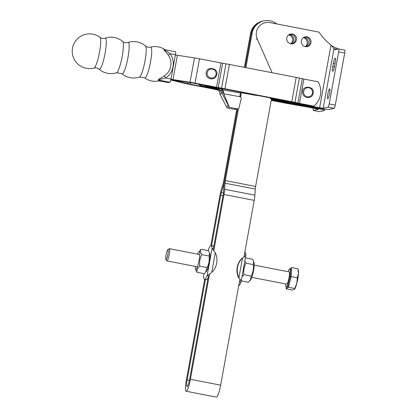 <?xml version="1.0" encoding="UTF-8"?>
<svg xmlns="http://www.w3.org/2000/svg" width="418" height="418" viewBox="0 0 418 418"><rect width="100%" height="100%" fill="white"/><g stroke="black" fill="none" stroke-linecap="round" stroke-linejoin="round"><path stroke-width="0.63" d="M344.714 50.097A3.125 0.512 101 0 1 344.751 50.097A3.125 0.512 101 0 1 344.704 53.039L335.236 105.132A3.125 0.512 101 0 1 334.134 108.319L329.227 109.422A9.368 0.664 -169.7 0 1 318.526 108.027L270.368 98.69L271.46 98.444L319.613 107.781L323.182 108.246L328.083 107.144A3.125 0.512 -79 0 0 329.185 103.962L338.653 51.869A3.125 0.512 -79 0 0 338.705 48.922A3.125 0.512 -79 0 0 338.664 48.922L335.748 49.58A47.772 7.843 101 0 1 335.173 49.596A47.772 7.843 101 0 1 334.008 48.676L337.096 49.277M304.544 37.035A4.974 4.891 -102.7 0 1 306.707 46.675M289.998 34.213A4.974 4.891 -102.7 0 1 292.166 43.853M338.303 49.005L331.678 45.787L334.008 48.676L323.182 108.246M256.171 39.193L257.258 38.947A11.809 11.62 77.3 0 1 269.986 22.619L318.485 32.024A1.562 1.536 77.3 0 1 319.488 32.703A47.772 47.004 -102.7 0 0 331.025 44.982L331.678 45.787M257.258 38.947L272.076 72.722M270.624 97.979A1.562 1.536 77.3 0 0 271.46 98.444M305.286 46.612A4.974 4.891 77.3 0 0 310.945 40.656A4.974 4.891 77.3 0 0 301.279 41.8A4.974 4.891 77.3 0 0 305.286 46.612M290.74 43.791A4.974 4.891 77.3 0 0 296.399 37.839A4.974 4.891 77.3 0 0 286.732 38.978A4.974 4.891 77.3 0 0 290.74 43.791M327.78 98.763A5.073 0.831 -79 0 0 329.536 93.763A5.073 0.831 -79 0 0 329.65 88.804A5.073 0.831 -79 0 0 327.869 93.627A5.073 0.831 -79 0 0 327.717 98.768A5.073 0.831 -79 0 0 327.78 98.763M333.371 63.343L332.812 66.405A5.073 0.831 -79 0 0 332.733 71.185A5.073 0.831 -79 0 0 334.583 66.007L335.137 62.946A5.073 0.831 -79 0 0 335.22 58.159A5.073 0.831 -79 0 0 333.371 63.343L335.011 63.661M271.308 100.012L315.799 108.638L318.328 109.323L313.375 110.451A3.125 0.512 101 0 1 313.338 110.451A3.125 0.512 101 0 1 313.281 108.152M290.719 43.785A4.974 4.891 77.3 0 0 288.723 34.893M305.265 46.607A4.974 4.891 77.3 0 0 303.264 37.709M271.386 99.573L316.891 108.398A9.368 0.664 10.3 0 1 324.472 110.436A9.368 0.664 10.3 0 1 324.326 110.524L319.425 111.622L313.375 110.451M303.766 37.385A4.974 4.891 -102.7 0 1 305.856 46.685M289.219 34.563A4.974 4.891 -102.7 0 1 291.309 43.864M223.175 92.226L221.786 90.1L222.872 89.854L223.907 93.784L240.198 96.793L239.838 95.978L240.293 96.835A1.562 1.5 -25.1 0 1 241.097 97.582L240.334 95.957A1.562 1.5 154.9 0 0 239.953 95.461M223.217 92.341L228.447 105.059A1.562 1.5 154.9 0 0 228.505 105.184M222.893 91.793L228.447 105.059M223.144 92.159L221.786 90.1M203.467 85.105A12.488 12.289 77.3 0 0 207.072 86.38L220.448 88.846A1.562 1.536 -102.7 0 1 221.587 89.755L221.739 90.105M240.956 92.629A1.562 1.536 -102.7 0 1 240.972 92.634L255.152 95.252A12.488 12.289 77.3 0 0 257.582 95.45M200.29 84.488A12.488 12.289 77.3 0 0 205.431 86.745L218.807 89.217A1.562 1.536 -102.7 0 1 219.946 90.121L221.592 92.509L228.129 105.132A1.562 1.437 33.7 0 0 228.803 105.822M220.056 90.487L218.964 90.732L220.187 94.62L221.54 92.592L220.056 90.487L222.271 90.878M221.54 92.592L223.426 92.843M241.097 97.582A1.562 1.5 -25.1 0 1 241.196 98.538L239.07 107.651A1.562 1.5 -25.1 0 1 237.225 108.842L230.318 107.572A1.562 1.5 -25.1 0 1 229.21 106.684M229.059 106.365L227.899 108.116L234.806 109.391A1.562 1.437 33.7 0 0 236.274 108.805L236.358 108.685M227.899 108.116A1.562 1.437 -146.3 0 1 226.718 107.243L228.129 105.132M220.187 94.62L226.718 107.243M239.838 95.978L240.517 93.109A1.562 1.536 77.3 0 1 241.661 92.362M206.607 85.716A12.488 12.289 -102.7 0 0 208.206 86.124L221.582 88.59A1.562 1.536 77.3 0 1 222.721 89.499L222.872 89.854L240.517 93.109M256.406 69.681L260.524 70.438A12.488 12.289 -102.7 0 1 261.574 70.684M219.946 90.121L218.813 90.377L218.964 90.732M218.813 90.377A1.562 1.536 77.3 0 0 217.673 89.468L204.297 87.001A12.488 12.289 -102.7 0 1 198.388 84.122M202.699 86.594L190.294 84.19A4.959 0.35 -169.7 0 1 188.011 83.694L174.165 80.34A9.912 0.7 10.3 0 0 170.894 79.613A9.912 0.7 10.3 0 0 174.63 80.235L191.69 82.868A4.959 0.35 -169.7 0 1 194.203 83.307L215.678 87.472A9.912 0.7 10.3 0 0 219.063 88.088L222.397 88.647A4.959 0.35 -169.7 0 1 224.09 88.956L290.912 101.914A4.959 0.35 -169.7 0 1 292.506 102.243L295.427 102.896A9.912 0.7 10.3 0 0 298.609 103.559L312.795 106.329L313.704 106.125L299.471 103.366A4.959 0.35 -169.7 0 1 297.882 103.032L294.956 102.379A9.912 0.7 10.3 0 0 291.78 101.72L224.957 88.762A9.912 0.7 10.3 0 0 221.566 88.146L218.233 87.587A4.959 0.35 -169.7 0 1 216.54 87.278L195.07 83.114A9.912 0.7 10.3 0 0 190.038 82.236L172.979 79.603A4.959 0.35 -169.7 0 1 170.967 79.258M271.235 100.398L285.416 103.152A9.912 0.7 10.3 0 0 288.807 103.763L292.14 104.322A4.959 0.35 -169.7 0 1 293.833 104.631L308.667 107.259M313.704 106.125A18.732 18.434 -102.7 0 0 318.124 81.803L303.891 79.039A4.959 0.35 10.3 0 1 302.303 78.709L299.377 78.056A9.912 0.7 -169.7 0 0 296.2 77.398L229.377 64.435A9.912 0.7 -169.7 0 0 225.986 63.823L222.653 63.264A4.959 0.35 10.3 0 1 220.96 62.956L199.49 58.792A9.912 0.7 -169.7 0 0 194.459 57.914L177.399 55.275A4.959 0.35 10.3 0 1 175.388 54.936M170.805 79.99A4.959 0.35 -169.7 0 1 171.014 80.042L184.861 83.401A9.912 0.7 10.3 0 0 189.432 84.384L210.902 88.548A4.959 0.35 -169.7 0 1 212.49 88.877L215.411 89.53A9.912 0.7 10.3 0 0 218.593 90.189L218.729 90.215M218.332 89.766A4.959 0.35 -169.7 0 1 217.867 89.666L214.946 89.013A9.912 0.7 10.3 0 0 213.478 88.694M288.707 103.387L287.976 103.262A4.959 0.35 -169.7 0 1 286.283 102.959L271.298 100.048M99.98 37.322C101.584 38.43 103.293 38.702 105.117 38.137L105.117 38.137A15.894 2.612 -79 0 1 105.143 52.929A15.894 2.612 -79 0 1 99.505 69.32A15.894 2.612 -79 0 1 99.087 69.21L99.087 69.21C97.681 68.056 96.056 67.653 94.212 67.998L94.019 68.045A17.368 17.368 0 0 1 73.599 44.501A17.368 17.368 0 0 1 99.98 37.322L99.98 37.322A15.696 2.576 101 0 1 99.332 53.138A15.696 2.576 101 0 1 94.019 68.045L94.019 68.045A15.696 2.576 101 0 1 93.998 68.05M105.117 38.137A18.214 18.214 0 0 1 122.667 41.439L122.667 41.439A15.994 2.628 101 0 1 121.978 57.527A15.994 2.628 101 0 1 116.601 72.711L116.601 72.711A15.994 2.628 101 0 1 116.549 72.727M99.082 69.205A18.214 18.214 0 0 0 116.606 72.706L121.925 73.74A15.994 2.628 -79 0 0 122.338 73.845A15.994 2.628 -79 0 0 128.007 57.376A15.994 2.628 -79 0 0 127.986 42.474L127.986 42.474C126.043 43.028 124.266 42.683 122.667 41.439M145.501 45.975L145.501 45.975A15.894 2.612 101 0 1 144.811 61.958A15.894 2.612 101 0 1 139.476 77.043L144.612 77.858A15.696 2.576 -79 0 0 144.994 77.941A15.696 2.576 -79 0 0 150.543 61.864A15.696 2.576 -79 0 0 150.574 47.135L150.574 47.135C148.672 47.558 146.979 47.171 145.501 45.975A18.214 18.214 0 0 0 127.992 42.474M150.574 47.135A17.368 17.368 0 0 1 164.838 49.627A7.221 0.512 -169.7 0 0 164.222 49.366C162.435 48.885 166.735 52.621 168.261 55.139L170.1 53.682C168.057 51.973 162.863 49.256 165.329 49.81L164.896 49.711A3.125 2.795 -71.5 0 0 164.896 49.711A3.125 2.795 -71.5 0 0 164.985 49.737M159.279 80.763A8.517 0.601 -169.7 0 0 159.791 80.266C157.356 79.566 163.177 78.819 165.68 78.004A17.159 16.882 77.3 0 0 170.1 53.682L175.424 54.716A3.125 0.512 -79 0 0 175.476 51.775A3.125 0.512 -79 0 0 175.44 51.775M175.424 54.716L171.004 79.039L165.68 78.004A3.125 0.522 56.6 0 1 164.514 75.757C162.21 77.513 156.844 79.65 158.589 80.371A7.221 0.512 10.3 0 1 159.174 80.789A17.368 17.368 0 0 1 144.602 77.852M158.589 80.371A3.125 2.795 -71.5 0 1 159.791 80.266L169.907 82.226A3.125 0.512 -79 0 0 171.004 79.039M169.907 82.226L168.177 82.612L158.992 80.831M164.222 49.366A3.125 2.795 -71.5 0 0 164.891 49.711M209.601 273.738L190.415 379.283A11.709 1.923 101 0 1 186.146 391.232A11.709 1.923 101 0 1 186.329 380.197L204.663 279.36M186.146 391.232L216.378 397.1A11.709 1.923 -79 0 0 220.652 385.145L239.916 279.161M205.421 279.506L187.149 380.014A7.028 1.155 -79 0 0 187.034 386.634A7.028 1.155 -79 0 0 189.6 379.466L208.054 277.933M271.507 98.909L255.597 186.449A4.682 0.768 101 0 0 255.262 189.051L254.902 195.159A9.368 1.536 -79 0 1 254.238 200.368L243.929 257.08M238.448 108.57L225.359 180.586A4.682 0.768 -79 0 0 225.025 183.189L224.67 189.297A9.368 1.536 101 0 1 224.006 194.501L213.77 250.805M213.645 247.174L223.186 194.684A4.682 0.768 -79 0 0 223.52 192.081L223.881 185.973A9.368 1.536 101 0 1 224.539 180.769L237.612 108.868L224.539 180.769A9.368 1.536 101 0 1 223.285 186.109L221.362 192.567A4.682 0.768 -79 0 0 220.735 195.237L211.56 245.711M276.763 23.93A15.612 15.361 77.3 0 0 252.148 33.2L245.888 67.638M241.332 92.702L240.627 96.579M263.847 20.9L263.026 21.083A15.612 15.361 -102.7 0 0 251.333 33.383L245.131 67.491L251.333 33.383A15.612 15.361 -102.7 0 1 263.026 21.083L262.211 21.266A15.612 15.361 77.3 0 0 250.513 33.565L244.373 67.345M240.036 95.534L240.444 93.287L240.036 95.534M210.787 245.648L219.92 195.42A9.368 1.536 101 0 1 221.174 190.08L223.097 183.622A4.682 0.768 -79 0 0 223.724 180.952L236.844 108.774M165.915 259.421L166.819 260.801A6.244 1.024 -79 0 0 166.97 260.921A6.244 1.024 -79 0 0 169.165 254.985A6.244 1.024 -79 0 0 169.347 248.658A6.244 1.024 -79 0 0 169.165 248.71L167.811 249.65A5.047 0.831 101 0 1 167.811 254.724A5.047 0.831 101 0 1 165.915 259.421A5.047 0.831 101 0 1 166.035 255.252A5.047 0.831 101 0 1 167.811 249.65M251.824 277.374L286.753 284.151A6.244 1.024 -79 0 0 288.948 278.216A6.244 1.024 -79 0 0 289.131 271.888L254.201 265.116M286.21 286.931L286.105 288.864L292.334 290.071L294.523 289.266A10.147 1.667 101 0 0 294.575 289.204L294.523 289.266M294.329 289.444L296.822 283.315A10.147 1.667 101 0 1 294.575 289.204M297.318 277.808L298.452 273.445A10.147 1.667 101 0 1 296.822 283.315L297.318 277.808L291.09 276.601L291.597 267.53L289.324 269.249M297.825 268.737L298.28 270.127A10.147 1.667 101 0 1 298.452 273.445L297.825 268.737L291.597 267.53M286.105 288.864L288.347 287.27L291.09 276.601M285.693 283.947A9.076 1.489 -79 0 0 286.215 286.931L287.124 287.109A9.076 1.489 -79 0 0 290.311 278.482A9.076 1.489 -79 0 0 290.578 269.286L289.674 269.108A9.076 1.489 -79 0 0 288.07 271.684M288.347 287.27L294.575 288.477M286.215 286.931A9.076 1.489 -79 0 0 289.408 278.304A9.076 1.489 -79 0 0 289.674 269.108M245.45 257.869L252.556 259.249L253.621 261.334L253.282 264.599C253.768 268.664 253.068 272.499 251.192 276.105L243.893 274.689C243.407 270.624 244.102 266.788 245.983 263.183L244.885 260.994M245.983 263.183L253.282 264.599M241.27 280.875L248.376 282.255L250.659 279.349L251.192 276.105M242.001 276.857L243.893 274.689M253.621 261.334L254.029 262.608A9.055 1.489 101 0 1 253.658 269.981A9.055 1.489 101 0 1 251.349 278.56A9.055 1.489 101 0 1 250.727 279.632L249.63 280.959M244.358 254.75L245.915 255.053C245.81 255.868 244.676 256.84 242.518 257.963L242.194 258.037A17.175 16.898 -102.7 0 0 238.589 277.845L238.918 277.771C240.564 279.694 241.249 281.189 240.972 282.244L239.409 281.941M244.823 252.164L244.948 252.185A17.175 2.821 -79 0 1 245.915 255.053L240.972 282.244A17.175 2.821 -79 0 1 238.699 285.875M238.918 277.771A17.175 16.898 -102.7 0 1 242.518 257.963L238.918 277.771M198.686 254.348A6.244 1.024 101 0 1 198.958 254.666M208.41 250.685L209.481 252.77L209.136 256.035C209.622 260.101 208.927 263.936 207.046 267.541L205.484 272.395L204.23 273.691L196.93 272.275C196.685 269.997 197.625 267.943 199.747 266.125C199.261 262.06 199.956 258.225 201.837 254.619C200.415 252.608 200.17 250.821 201.11 249.269L208.41 250.685M201.837 254.619L209.136 256.035M199.747 266.125L207.046 267.541M201.11 249.269L198.759 251.887A9.055 1.489 101 0 1 198.989 260.764A9.055 1.489 101 0 1 195.457 268.91A9.055 1.489 101 0 1 195.342 268.356A9.055 1.489 101 0 1 195.284 266.412M195.457 268.91L196.93 272.275M197.662 254.149A9.055 1.489 101 0 1 198.759 251.887M209.481 252.77L209.883 254.045A9.055 1.489 101 0 1 209.272 262.76A9.055 1.489 101 0 1 206.581 271.068L205.484 272.395M215.307 252.686L211.707 272.494A17.175 16.898 -102.7 0 0 215.307 252.686L212.051 248.48L207.109 275.676A17.175 2.821 101 0 1 204.543 279.334L206.356 279.684A17.175 2.821 101 0 0 208.922 276.026L207.109 275.676L211.111 272.933M213.065 248.679L213.864 248.835A17.175 2.821 101 0 0 212.898 245.967L211.08 245.617A17.175 2.821 101 0 1 212.051 248.48L213.065 248.679M208.216 250.648L208.514 249.28A17.175 2.821 101 0 1 211.08 245.617M204.543 279.334A17.175 2.821 101 0 1 203.571 276.47L204.036 273.649M331.025 44.982L319.613 107.781M344.704 53.039L338.653 51.869M335.236 105.132L329.185 103.962M334.134 108.319L328.083 107.144M334.442 66.723L332.812 66.405M316.891 108.398L317.011 107.734M240.293 96.835L239.854 95.9M235.391 108.508L234.806 109.391M222.721 89.499L221.587 89.755M241.938 92.415L240.972 92.634M221.582 88.59L220.448 88.846M255.8 95.105L255.152 95.252M208.206 86.124L207.072 86.38M217.673 89.468L218.807 89.217M205.431 86.745L204.297 87.001M216.069 74.43A4.572 4.499 -102.7 0 1 210.813 78.03A4.572 4.499 -102.7 0 1 207.224 72.669A4.572 4.499 -102.7 0 1 212.485 69.069A4.572 4.499 -102.7 0 1 216.069 74.43M312.528 93.115A4.572 4.499 -102.7 0 1 307.282 96.741A4.572 4.499 -102.7 0 1 303.672 91.396A4.572 4.499 -102.7 0 1 308.918 87.77A4.572 4.499 -102.7 0 1 312.528 93.115M188.011 83.694L188.257 82.341M190.566 82.696L190.294 84.19M303.891 79.039L299.471 103.366M216.54 87.278L220.96 62.956M199.49 58.792L195.07 83.114M190.038 82.236L194.459 57.914M177.399 55.275L172.979 79.603M222.653 63.264L218.233 87.587M221.566 88.146L225.986 63.823M229.377 64.435L224.957 88.762M291.78 101.72L296.2 77.398M299.377 78.056L294.956 102.379M297.882 103.032L302.303 78.709M168.261 55.139A14.541 14.311 -102.7 0 1 164.514 75.757M190.415 379.283L220.652 385.145M187.149 380.014L189.406 380.453M254.238 200.368L224.006 194.501M224.67 189.297L254.902 195.159M225.359 180.586L255.597 186.449M250.513 33.565L252.148 33.2M255.262 189.051L225.025 183.189M223.865 186.219L223.285 186.109M221.362 192.567L223.442 192.97M223.008 195.676L220.735 195.237M208.514 249.28L208.263 250.654M204.078 273.659L203.571 276.47M265.289 22.687L264.202 22.933M338.705 48.922L344.751 50.097M324.472 110.436L324.718 109.072M319.383 111.627L313.338 110.451M229.236 106.747L228.474 105.122M216.696 74.613C219.053 68.103 205.734 65.286 206.158 73.819C205.881 79.608 215.557 81.071 216.696 74.613M313.155 93.298C315.182 86.181 302.308 84.885 302.632 91.751C302.062 98.941 312.554 99.442 313.155 93.298M121.915 73.735A18.214 18.214 0 0 0 139.481 77.043M175.476 51.775L165.073 49.752M168.135 82.612L158.971 80.836M164.838 49.627L165.12 49.794M198.754 254.363L169.347 248.658M197.395 266.82L166.97 260.921"/></g></svg>
